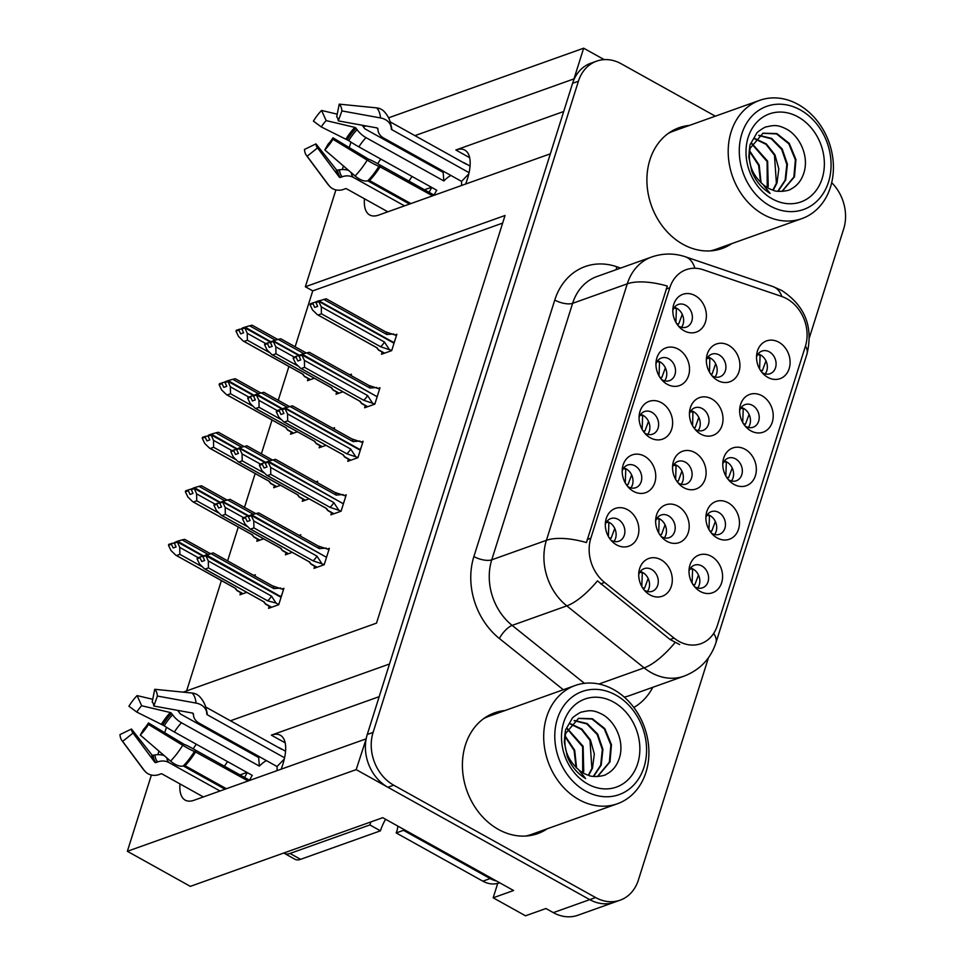 <?xml version="1.0" encoding="UTF-8"?>
<svg xmlns="http://www.w3.org/2000/svg" width="964" height="964" viewBox="0 0 964 964"><rect width="100%" height="100%" fill="white"/><g stroke="black" fill="none" stroke-linecap="round" stroke-linejoin="round"><path stroke-width="1.45" d="M379.189 696.659L271.354 735.146A42.741 18.135 119.1 0 1 280.331 735.255A42.741 18.135 119.1 0 1 282.862 764.283A42.741 18.135 119.1 0 1 281.151 769.188M465.636 184.04A42.741 18.135 -60.9 0 0 467.359 179.147A42.741 18.135 -60.9 0 0 464.829 150.119A42.741 18.135 -60.9 0 0 455.852 149.998L469.649 157.686M610.827 540.033A12.026 9.797 70.4 0 0 611.489 540.442A12.026 9.797 70.4 0 0 618.852 541.226A12.026 9.797 70.4 0 0 624.877 530.971A12.026 9.797 70.4 0 0 618.129 519.367A12.026 9.797 70.4 0 0 610.766 518.584A12.026 9.797 70.4 0 0 605.308 524.585M606.874 521.488A12.026 9.797 -109.6 0 1 609.381 522.488A12.026 9.797 -109.6 0 1 613.996 541.431M627.636 509.739A20.039 16.328 70.4 0 0 605.5 521.825A20.039 16.328 70.4 0 0 612.718 542.045A20.039 16.328 70.4 0 0 616.562 544.865A20.039 16.328 70.4 0 0 637.951 536.129A20.039 16.328 70.4 0 0 627.636 509.739M678.054 482.856A12.026 9.797 70.4 0 0 678.716 483.253A12.026 9.797 70.4 0 0 686.079 484.048A12.026 9.797 70.4 0 0 692.104 473.794A12.026 9.797 70.4 0 0 685.356 462.178A12.026 9.797 70.4 0 0 677.993 461.394A12.026 9.797 70.4 0 0 672.535 467.395M674.101 464.311A12.026 9.797 -109.6 0 1 676.608 465.299A12.026 9.797 -109.6 0 1 681.223 484.253M694.863 452.562A20.039 16.328 70.4 0 0 672.727 464.636A20.039 16.328 70.4 0 0 679.945 484.868A20.039 16.328 70.4 0 0 683.789 487.676A20.039 16.328 70.4 0 0 705.178 478.939A20.039 16.328 70.4 0 0 694.863 452.562M711.408 533.104A12.026 9.797 70.4 0 0 712.071 533.502A12.026 9.797 70.4 0 0 719.433 534.285A12.026 9.797 70.4 0 0 725.458 524.042A12.026 9.797 70.4 0 0 718.71 512.426A12.026 9.797 70.4 0 0 711.348 511.643A12.026 9.797 70.4 0 0 705.889 517.644M707.456 514.559A12.026 9.797 -109.6 0 1 709.974 515.547A12.026 9.797 -109.6 0 1 714.577 534.502M728.218 502.798A20.039 16.328 70.4 0 0 706.082 514.884A20.039 16.328 70.4 0 0 713.3 535.116A20.039 16.328 70.4 0 0 717.144 537.924A20.039 16.328 70.4 0 0 738.532 529.188A20.039 16.328 70.4 0 0 728.218 502.798M694.96 429.233A12.026 9.797 70.4 0 0 695.622 429.631A12.026 9.797 70.4 0 0 702.985 430.426A12.026 9.797 70.4 0 0 709.01 420.171A12.026 9.797 70.4 0 0 702.262 408.567A12.026 9.797 70.4 0 0 694.899 407.772A12.026 9.797 70.4 0 0 689.441 413.785M691.007 410.688A12.026 9.797 -109.6 0 1 693.514 411.688A12.026 9.797 -109.6 0 1 698.129 430.631M711.769 398.939A20.039 16.328 70.4 0 0 689.634 411.026A20.039 16.328 70.4 0 0 696.851 431.245A20.039 16.328 70.4 0 0 700.695 434.065A20.039 16.328 70.4 0 0 722.084 425.317A20.039 16.328 70.4 0 0 711.769 398.939M644.579 432.981A12.026 9.797 70.4 0 0 645.241 433.39A12.026 9.797 70.4 0 0 652.604 434.174A12.026 9.797 70.4 0 0 658.629 423.919A12.026 9.797 70.4 0 0 651.881 412.315A12.026 9.797 70.4 0 0 644.518 411.52A12.026 9.797 70.4 0 0 639.06 417.533M640.626 414.436A12.026 9.797 -109.6 0 1 643.145 415.436A12.026 9.797 -109.6 0 1 647.748 434.378M661.388 402.687A20.039 16.328 70.4 0 0 639.253 414.773A20.039 16.328 70.4 0 0 646.47 434.993A20.039 16.328 70.4 0 0 650.314 437.813A20.039 16.328 70.4 0 0 671.703 429.076A20.039 16.328 70.4 0 0 661.388 402.687M694.526 586.63A12.026 9.797 70.4 0 0 695.189 587.028A12.026 9.797 70.4 0 0 702.551 587.811A12.026 9.797 70.4 0 0 708.588 577.569A12.026 9.797 70.4 0 0 701.84 565.952A12.026 9.797 70.4 0 0 694.478 565.169A12.026 9.797 70.4 0 0 689.007 571.17M690.586 568.085A12.026 9.797 -109.6 0 1 693.092 569.073A12.026 9.797 -109.6 0 1 697.695 588.028M711.336 556.336A20.039 16.328 70.4 0 0 689.2 568.411A20.039 16.328 70.4 0 0 696.43 588.643A20.039 16.328 70.4 0 0 700.262 591.45A20.039 16.328 70.4 0 0 721.65 582.714A20.039 16.328 70.4 0 0 711.336 556.336M678.331 325.928A12.026 9.797 70.4 0 0 678.993 326.326A12.026 9.797 70.4 0 0 686.356 327.121A12.026 9.797 70.4 0 0 692.381 316.867A12.026 9.797 70.4 0 0 685.645 305.263A12.026 9.797 70.4 0 0 678.27 304.467A12.026 9.797 70.4 0 0 672.812 310.48M674.39 307.383A12.026 9.797 -109.6 0 1 676.897 308.384A12.026 9.797 -109.6 0 1 681.5 327.326M695.14 295.635A20.039 16.328 70.4 0 0 673.005 307.721A20.039 16.328 70.4 0 0 680.223 327.941A20.039 16.328 70.4 0 0 684.066 330.76A20.039 16.328 70.4 0 0 705.455 322.012A20.039 16.328 70.4 0 0 695.14 295.635M745.16 426.052A12.026 9.797 70.4 0 0 745.823 426.45A12.026 9.797 70.4 0 0 753.185 427.233A12.026 9.797 70.4 0 0 759.21 416.99A12.026 9.797 70.4 0 0 752.462 405.374A12.026 9.797 70.4 0 0 745.1 404.591A12.026 9.797 70.4 0 0 739.641 410.592M741.22 407.507A12.026 9.797 -109.6 0 1 743.726 408.495A12.026 9.797 -109.6 0 1 748.329 427.45M761.97 395.746A20.039 16.328 70.4 0 0 739.834 407.832A20.039 16.328 70.4 0 0 747.052 428.064A20.039 16.328 70.4 0 0 750.896 430.872A20.039 16.328 70.4 0 0 772.284 422.136A20.039 16.328 70.4 0 0 761.97 395.746M661.147 536.478A12.026 9.797 70.4 0 0 661.81 536.876A12.026 9.797 70.4 0 0 669.173 537.659A12.026 9.797 70.4 0 0 675.198 527.416A12.026 9.797 70.4 0 0 668.45 515.8A12.026 9.797 70.4 0 0 661.087 515.017A12.026 9.797 70.4 0 0 655.628 521.018M657.195 517.933A12.026 9.797 -109.6 0 1 659.701 518.921A12.026 9.797 -109.6 0 1 664.317 537.876M677.957 506.172A20.039 16.328 70.4 0 0 655.821 518.258A20.039 16.328 70.4 0 0 663.039 538.49A20.039 16.328 70.4 0 0 666.883 541.298A20.039 16.328 70.4 0 0 688.272 532.562A20.039 16.328 70.4 0 0 677.957 506.172M661.449 379.454A12.026 9.797 70.4 0 0 662.123 379.852A12.026 9.797 70.4 0 0 669.486 380.647A12.026 9.797 70.4 0 0 675.511 370.393A12.026 9.797 70.4 0 0 668.763 358.789A12.026 9.797 70.4 0 0 661.4 357.993A12.026 9.797 70.4 0 0 655.942 364.006M657.508 360.91A12.026 9.797 -109.6 0 1 660.015 361.91A12.026 9.797 -109.6 0 1 664.63 380.852M678.27 349.161A20.039 16.328 70.4 0 0 656.135 361.247A20.039 16.328 70.4 0 0 663.353 381.467A20.039 16.328 70.4 0 0 667.196 384.287A20.039 16.328 70.4 0 0 688.585 375.538A20.039 16.328 70.4 0 0 678.27 349.161M627.697 486.507A12.026 9.797 70.4 0 0 628.359 486.916A12.026 9.797 70.4 0 0 635.722 487.7A12.026 9.797 70.4 0 0 641.759 477.445A12.026 9.797 70.4 0 0 635.011 465.841A12.026 9.797 70.4 0 0 627.648 465.058A12.026 9.797 70.4 0 0 622.178 471.059M623.756 467.962A12.026 9.797 -109.6 0 1 626.263 468.962A12.026 9.797 -109.6 0 1 630.878 487.904M644.506 456.213A20.039 16.328 70.4 0 0 622.383 468.299A20.039 16.328 70.4 0 0 629.6 488.519A20.039 16.328 70.4 0 0 633.432 491.339A20.039 16.328 70.4 0 0 654.821 482.603A20.039 16.328 70.4 0 0 644.506 456.213M711.866 375.611A12.026 9.797 70.4 0 0 712.529 376.02A12.026 9.797 70.4 0 0 719.891 376.803A12.026 9.797 70.4 0 0 725.916 366.549A12.026 9.797 70.4 0 0 719.168 354.945A12.026 9.797 70.4 0 0 711.806 354.162A12.026 9.797 70.4 0 0 706.347 360.162M707.913 357.066A12.026 9.797 -109.6 0 1 710.432 358.066A12.026 9.797 -109.6 0 1 715.035 377.008M728.676 345.317A20.039 16.328 70.4 0 0 706.54 357.403A20.039 16.328 70.4 0 0 713.758 377.623A20.039 16.328 70.4 0 0 717.602 380.443A20.039 16.328 70.4 0 0 738.99 371.706A20.039 16.328 70.4 0 0 728.676 345.317M644.241 590.101A12.026 9.797 70.4 0 0 644.904 590.498A12.026 9.797 70.4 0 0 652.266 591.281A12.026 9.797 70.4 0 0 658.291 581.039A12.026 9.797 70.4 0 0 651.544 569.423A12.026 9.797 70.4 0 0 644.181 568.639A12.026 9.797 70.4 0 0 638.722 574.64M640.289 571.556A12.026 9.797 -109.6 0 1 642.795 572.544A12.026 9.797 -109.6 0 1 647.41 591.498M661.051 559.795A20.039 16.328 70.4 0 0 638.915 571.881A20.039 16.328 70.4 0 0 646.133 592.113A20.039 16.328 70.4 0 0 649.977 594.921A20.039 16.328 70.4 0 0 671.366 586.184A20.039 16.328 70.4 0 0 661.051 559.795M728.278 479.578A12.026 9.797 70.4 0 0 728.941 479.976A12.026 9.797 70.4 0 0 736.315 480.759A12.026 9.797 70.4 0 0 742.34 470.516A12.026 9.797 70.4 0 0 735.592 458.9A12.026 9.797 70.4 0 0 728.23 458.117A12.026 9.797 70.4 0 0 722.759 464.118M724.338 461.033A12.026 9.797 -109.6 0 1 726.844 462.021A12.026 9.797 -109.6 0 1 731.459 480.976M745.088 449.272A20.039 16.328 70.4 0 0 722.964 461.358A20.039 16.328 70.4 0 0 730.182 481.59A20.039 16.328 70.4 0 0 734.014 484.398A20.039 16.328 70.4 0 0 755.414 475.662A20.039 16.328 70.4 0 0 745.088 449.272M762.03 372.526A12.026 9.797 70.4 0 0 762.705 372.923A12.026 9.797 70.4 0 0 770.067 373.707A12.026 9.797 70.4 0 0 776.092 363.464A12.026 9.797 70.4 0 0 769.344 351.848A12.026 9.797 70.4 0 0 761.982 351.065A12.026 9.797 70.4 0 0 756.523 357.066M758.09 353.981A12.026 9.797 -109.6 0 1 760.596 354.969A12.026 9.797 -109.6 0 1 765.211 373.924M778.852 342.22A20.039 16.328 70.4 0 0 756.716 354.306A20.039 16.328 70.4 0 0 763.934 374.538A20.039 16.328 70.4 0 0 767.778 377.346A20.039 16.328 70.4 0 0 789.167 368.609A20.039 16.328 70.4 0 0 778.852 342.22M786.841 298.756A36.066 29.402 70.4 0 0 781.732 296.478L703.19 269.739A36.066 29.402 70.4 0 0 686.211 269.667A36.066 29.402 70.4 0 0 669.799 287.754L590.836 538.189A36.066 29.402 70.4 0 0 604.597 582.449L674.029 638.072A36.066 29.402 70.4 0 0 700.924 643.675A36.066 29.402 70.4 0 0 717.337 625.588L805.41 346.245A36.066 29.402 70.4 0 0 786.841 298.756M394.879 144.275A42.741 18.135 -60.9 0 0 393.939 144.998M380.792 159.072A42.741 18.135 -60.9 0 0 377.659 163.687M369.116 180.388A42.741 18.135 -60.9 0 0 368.742 181.365M364.464 198.777A42.741 18.135 -60.9 0 0 369.682 214.972A42.741 18.135 -60.9 0 0 378.659 215.08L550.36 153.806L389.48 664.015L230.444 720.783M426.16 161.687A42.741 18.135 -60.9 0 0 425.22 162.41M412.086 176.484A42.741 18.135 -60.9 0 0 408.941 181.099M400.422 197.753A42.741 18.135 -60.9 0 0 400.024 198.777M366.115 739.087L356.186 769.621L589.763 899.629A40.078 32.668 70.4 0 0 614.309 902.244A40.078 32.668 70.4 0 1 589.763 899.629L387.889 787.263A40.078 32.668 70.4 0 1 367.26 734.496L572.58 83.326A40.078 32.668 70.4 0 1 590.812 63.226L596.644 61.142A40.078 32.668 70.4 0 0 578.412 81.241L373.092 732.411A40.078 32.668 70.4 0 0 393.722 785.19L595.595 897.544A40.078 32.668 70.4 0 0 620.141 900.171A40.078 32.668 70.4 0 0 638.373 880.072L708.48 657.701M604.187 59.623L583.654 48.2L573.978 78.879L414.93 135.635M356.186 769.621L127.356 851.296L190.342 886.362L382.744 817.689L513.583 890.519L493.17 897.797L497.725 883.373M620.141 900.171L577.87 915.258A40.078 32.668 70.4 0 1 553.324 912.631L545.925 908.522L525.513 915.8L493.17 897.797M363.38 126.814L365.922 125.91M388.649 117.801L583.654 48.2M179.967 783.925A42.741 18.135 -60.9 0 0 185.184 800.12A42.741 18.135 -60.9 0 0 194.162 800.228L365.862 738.942M210.381 729.423A42.741 18.135 -60.9 0 0 209.441 730.134M196.307 744.22A42.741 18.135 -60.9 0 0 193.174 748.835M184.63 765.537A42.741 18.135 -60.9 0 0 184.245 766.501M183.208 692.128L376.502 623.142L505.04 215.49L305.347 286.754L335.894 189.896M342.316 169.519L343.437 165.953M349.197 147.697L350.956 142.106M127.356 851.296L151.396 775.044M157.819 754.667L158.94 751.101M164.699 732.833L166.459 727.254M240.012 774.911L246.977 772.429M424.509 189.763L431.474 187.281M502.63 223.106L312.746 290.875L295.129 346.775M288.911 366.465L278.247 400.301M272.041 419.991L261.365 453.827M255.159 473.517L244.495 507.353M238.277 527.043L227.612 560.879M221.407 580.569L186.618 690.923M312.746 290.875L305.347 286.754M257.496 539.129L256.822 541.262L263.678 538.816M274.378 485.603L273.704 487.736L280.548 485.29M291.248 432.065L290.574 434.21L297.43 431.764M308.131 378.539L307.456 380.684L314.312 378.237M240.626 592.655L239.952 594.788L246.796 592.354M252.086 574.496L254.918 576.026L255.315 574.761L253.689 575.339M286.079 552.673L285.404 554.818L292.261 552.372M300.37 536.092L300.78 534.779L299.141 535.369M302.961 499.147L302.286 501.292L309.131 498.846M317.24 482.566L317.65 481.253L316.023 481.843M319.843 445.621L319.156 447.766L326.013 445.32M334.122 429.04L334.532 427.727L332.905 428.317M336.713 392.095L336.038 394.24L342.895 391.794M350.992 375.514L351.414 374.201L349.775 374.791M269.209 606.199L268.534 608.344L278.729 604.705L283.898 588.305L282.271 588.896M331.544 512.691L330.869 514.836L341.075 511.197L346.245 494.809L344.606 495.388M348.426 459.165L347.751 461.31L357.945 457.671L363.115 441.283L361.488 441.861M365.296 405.639L364.621 407.784L374.827 404.145L379.997 387.757L378.358 388.335M382.178 352.113L381.503 354.258L391.697 350.619L396.867 334.231L395.24 334.809M314.662 566.23L313.987 568.362L324.193 564.723L329.363 548.335L327.724 548.914M563.687 111.511L455.852 149.998M215.526 783.913A42.741 18.135 119.1 0 1 215.924 782.901M224.455 766.247A42.741 18.135 119.1 0 1 227.588 761.632M240.723 747.546A42.741 18.135 119.1 0 1 241.675 746.835M689.525 125.392A64.118 52.261 70.4 0 0 679.078 127.694A64.118 52.261 70.4 0 0 646.94 182.353A64.118 52.261 70.4 0 0 682.922 244.278A64.118 52.261 70.4 0 0 722.193 248.471A64.118 52.261 70.4 0 0 731.736 243.651M683.693 127.465A64.118 52.261 70.4 0 0 676.21 128.839M505.028 710.528A64.118 52.261 70.4 0 0 494.592 712.842A64.118 52.261 70.4 0 0 462.443 767.501A64.118 52.261 70.4 0 0 498.424 829.426A64.118 52.261 70.4 0 0 537.695 833.619A64.118 52.261 70.4 0 0 547.239 828.787M499.207 712.613A64.118 52.261 70.4 0 0 491.712 713.987M679.668 644.567L670.052 639.494L597.451 580.858A46.754 16.34 128.7 0 1 566.796 605.886A53.43 43.549 -109.6 0 1 546.407 540.322A46.754 18.437 -162.5 0 1 586.437 542.575L667.305 286.067A46.754 18.437 17.5 0 0 627.275 283.826A53.43 43.549 -109.6 0 1 651.592 257.027L596.933 276.535A53.43 43.549 70.4 0 0 572.616 303.335L491.748 559.831A53.43 43.549 70.4 0 0 512.137 625.395L584.437 683.331M809.423 337.581L843.681 228.902A40.078 32.668 70.4 0 0 831.691 182.678M715.336 116.174L621.19 63.769A40.078 32.668 70.4 0 0 596.644 61.142M534.743 834.547A64.118 52.261 70.4 0 0 541.407 830.872M719.24 249.411A64.118 52.261 70.4 0 0 725.904 245.724M614.755 528.429L611.176 538.069L609.923 538.888M325.712 559.903L326.507 557.312L251.363 515.487L248.363 516.776L250.134 520.5L247.23 521.548L245.446 517.813L245.76 516.861L251.58 514.776L326.049 557.059M327.483 554.288L326.651 556.855M328.965 549.601L317.783 545.841M324.241 564.591L313.059 560.831L253.918 527.911L250.568 529.103L309.709 562.024L311.059 564.205L316.746 567.386M251.508 515.017L249.049 516.318M248.363 516.776L251.279 515.74L253.773 520.958L253.918 527.911M326.218 548.07L319.301 548.624A9.086 3.856 -60.9 0 0 318.168 545.998L258.677 512.884L251.58 514.776M319.301 548.624L256.135 513.463M245.446 517.813L242.542 518.861L242.844 517.897L245.76 516.861M313.059 560.831A9.086 3.856 -60.9 0 0 316.939 556.12L253.773 520.958M321.494 563.06L316.939 556.12M309.709 562.024A9.086 3.856 119.1 0 1 309.336 561.879L249.845 528.766L245.025 524.079L242.542 518.861M608.392 536.49L608.887 522.753L606.477 522.066M643.337 588.944L644.591 588.124L648.169 578.496M641.807 586.546L642.301 572.809L639.879 572.158M203.139 556.011L197.379 557.879L197.078 558.831L199.994 557.794L201.765 561.518L204.681 560.482L202.91 556.758L205.826 555.71L208.308 560.94L271.487 596.101L276.029 603.03L267.606 600.813L208.453 567.892L205.115 569.085L264.257 602.006L265.594 604.175L271.282 607.356M276.029 603.03L278.777 604.561M197.078 558.831L199.56 564.061L204.38 568.736L263.871 601.849A9.086 3.856 119.1 0 0 264.257 602.006M283.5 589.582L272.33 585.823M282.03 594.258L280.584 597.041M280.259 599.885L281.042 597.294L205.826 555.71M208.308 560.94L208.453 567.892M271.487 596.101A9.086 3.856 119.1 0 1 267.606 600.813M200.295 556.831L199.994 557.794M280.753 588.052L273.848 588.606A9.086 3.856 -60.9 0 0 272.704 585.979L213.213 552.866L203.585 556.288M273.848 588.606L210.67 553.444M206.127 554.758L281.187 596.824M202.91 556.758L205.898 555.469M206.043 554.999L203.127 556.035M693.634 585.473L694.875 584.654L698.466 575.026M207.875 554.252L182.088 539.9L177.545 541.202L203.223 555.794M177.46 541.455L174.544 542.491L177.545 541.202M175.002 542.744L168.796 544.323L168.495 545.287L171.411 544.25L173.183 547.974L176.099 546.925L174.327 543.202L177.316 541.925L179.726 547.383L179.87 554.336L176.52 555.541L235.674 588.462A9.086 3.856 119.1 0 1 235.288 588.305L175.797 555.192L170.977 550.504L168.495 545.287M174.327 543.202L177.243 542.166M202.814 556.108L177.316 541.925M182.088 539.9L184.63 539.322L210.236 553.565M171.713 543.286L171.411 544.25M235.674 588.462L237.011 590.631L242.699 593.812M179.726 547.383L198.102 557.614M201.5 566.374L179.87 554.336M692.092 583.075L692.598 569.338L690.164 568.688M431.788 187.45A40.078 17.003 -60.9 0 0 429.088 192.306M443.946 171.592A40.078 17.003 -60.9 0 0 443.151 172.387L365.308 129.055A1.338 0.651 -135.8 0 1 364.5 128.333L363.464 126.935A14.689 7.134 44.2 0 0 362.09 125.212M390.155 121.85L466.19 164.169A40.078 17.003 -60.9 0 0 464.744 163.121A40.078 17.003 -60.9 0 0 463.094 162.446M469.07 172.664L391.83 129.67A1.338 1.024 -4.7 0 1 391.312 128.947L391.179 127.573A14.689 11.231 175.3 0 0 380.515 117.945L341.907 110.92L338.292 120.886L376.9 127.911A1.338 1.024 -4.7 0 1 377.876 128.778L378.009 130.164A14.689 11.231 175.3 0 0 383.684 138.045L461.539 181.377A26.715 11.339 119.1 0 1 461.455 185.534M434.306 195.222L375.912 162.711A14.689 1.386 31.6 0 0 368.814 159.337L332.954 137.804L332.966 139.286L367.212 160.132A14.689 1.386 31.6 0 0 378.985 166.23L432.571 195.837M410.893 203.585L369.513 180.545A1.338 0.651 44.2 0 0 368.754 180.388L367.862 180.726A14.689 7.134 -135.8 0 1 355.077 175.954L324.796 149.926L328.085 144.154A18.328 7.772 119.1 0 0 332.954 137.804M404.506 205.862L353.451 177.448A14.689 13.231 132.9 0 0 342.256 176.761L340.581 177.376A1.338 1.205 -47.1 0 1 339.22 177.015L317.554 147.914L307.142 156.228L328.808 185.329A14.689 13.231 132.9 0 0 330.254 186.944A14.689 13.231 132.9 0 0 343.799 189.318L345.461 188.703A1.338 1.205 -47.1 0 1 346.474 188.763L387.865 211.803M434.053 195.077A26.715 11.339 119.1 0 1 436.752 190.221L358.909 146.89A14.689 1.386 -148.4 0 1 348.703 140.624L321.301 126.947A18.328 7.772 119.1 0 1 326.169 120.608L354.873 127.405A1.338 0.651 -135.8 0 1 356.065 128.284L357.09 129.682A14.689 7.134 44.2 0 0 366.007 137.635L443.862 180.967A26.715 11.339 119.1 0 1 450.923 175.472M367.706 180.786L409.531 204.067M317.554 147.914A18.328 7.772 119.1 0 1 317.096 147.396A18.328 7.772 119.1 0 1 315.963 143.877L336.328 169.676A1.338 1.024 175.3 0 0 337.713 170.122L339.497 169.809A14.689 11.231 -4.7 0 1 348.703 170.471M377.9 129.26A14.689 13.231 -47.1 0 1 376.96 127.923M341.907 110.92A30.728 13.038 119.1 0 0 339.232 104.148L336.701 116.849A18.328 7.772 119.1 0 1 338.292 120.886M307.142 156.228A30.728 13.038 119.1 0 1 306.371 155.361A30.728 13.038 119.1 0 1 304.467 149.456L315.963 143.877M321.301 126.947L313.408 121.09A30.728 13.038 119.1 0 1 321.578 110.45L326.169 120.608M332.966 139.286A30.728 13.038 119.1 0 1 324.796 149.926M337.231 114.162L321.578 110.45M339.232 104.148L376.538 107.872A14.689 13.231 -47.1 0 1 383.768 111.089C390.649 118.283 390.974 125.428 391.143 127.152A41.874 17.762 119.1 0 1 391.179 127.573M468.805 173.906L461.539 181.377M443.151 172.387L443.862 180.967M631.637 474.903L628.058 484.543L626.805 485.362M342.594 506.377L343.377 503.786L268.233 461.961L265.245 463.25L267.016 466.974L264.1 468.01L262.329 464.287L262.63 463.335L268.462 461.25L342.931 503.533M344.365 500.762L343.533 503.316M345.835 496.074L334.665 492.315M341.111 511.065L329.941 507.305L270.8 474.384L267.45 475.577L326.591 508.498L327.929 510.679L333.628 513.86M268.39 461.491L265.919 462.792M265.245 463.25L268.161 462.214L270.643 467.432L270.8 474.384M273.005 459.936L275.559 459.358L335.05 492.471A9.086 3.856 -60.9 0 1 336.183 495.098L273.005 459.936L268.462 461.25M343.088 494.544L336.183 495.098M262.329 464.287L259.412 465.335L259.714 464.371L262.63 463.335M329.941 507.305A9.086 3.856 -60.9 0 0 333.821 502.593L270.643 467.432M338.364 509.534L333.821 502.593M326.591 508.498A9.086 3.856 119.1 0 1 326.206 508.341L266.715 475.24L261.895 470.553L259.412 465.335M625.262 482.964L625.769 469.227L623.359 468.54M648.519 421.376L644.928 431.016L643.675 431.836M359.464 452.851L360.259 450.26L285.115 408.435L282.127 409.724L283.898 413.448L280.982 414.484L279.211 410.76L279.512 409.808L282.356 408.989M361.235 447.236L359.801 450.007M362.717 442.548L351.547 438.789M357.993 457.538L346.811 453.779L287.67 420.858L284.32 422.051L343.473 454.972L344.811 457.153L350.498 460.322M359.97 441.018L353.053 441.572A9.086 3.856 -60.9 0 0 351.92 438.945L292.429 405.832L285.26 407.965L360.403 449.79M285.26 407.965L282.428 408.76L285.344 407.724M282.127 409.724L285.031 408.688L287.525 413.905L287.67 420.858M353.053 441.572L289.887 406.41M279.211 410.76L276.294 411.809L276.596 410.845L279.512 409.808M346.811 453.779A9.086 3.856 -60.9 0 0 350.691 449.067L287.525 413.905M355.246 456.008L350.691 449.067M343.473 454.972A9.086 3.856 119.1 0 1 343.088 454.815L283.597 421.714L278.777 417.026L276.294 411.809M642.144 429.438L642.639 415.701L640.229 415.014M665.389 367.85L661.81 377.49L660.557 378.31M376.346 399.325L377.141 396.734L301.985 354.909L298.997 356.198L300.768 359.921L297.852 360.958L296.081 357.234L296.382 356.282L302.214 354.198L376.683 396.481M378.117 393.71L377.286 396.264M379.599 389.022L368.417 385.263M374.863 404.012L363.693 400.253L304.552 367.332L301.202 368.525L360.343 401.446L361.681 403.615L367.38 406.796M302.142 354.439L299.683 355.74M298.997 356.198L301.913 355.15L304.395 360.379L304.552 367.332M306.757 352.884L309.311 352.306L368.802 385.419A9.086 3.856 -60.9 0 1 369.935 388.046L306.757 352.884L302.214 354.198M376.84 387.492L369.935 388.046M296.081 357.234L293.164 358.283L293.466 357.319L296.382 356.282M363.693 400.253A9.086 3.856 -60.9 0 0 367.573 395.541L304.395 360.379M372.116 402.482L367.573 395.541M360.343 401.446A9.086 3.856 119.1 0 1 359.958 401.289L300.479 368.176L295.647 363.5L293.164 358.283M659.027 375.912L659.521 362.175L657.111 361.488M682.271 314.324L678.692 323.952L677.439 324.784M393.228 345.799L394.011 343.208L318.867 301.383L315.951 302.419L317.65 306.395L314.734 307.432L312.963 303.708L313.264 302.744L316.108 301.925M394.999 340.172L393.553 342.955M396.469 335.496L385.299 331.737M391.746 350.474L380.575 346.727L321.422 313.806L318.072 314.999L377.225 347.92L378.563 350.089L384.25 353.27M393.722 333.966L386.817 334.52A9.086 3.856 -60.9 0 0 385.672 331.893L326.181 298.78L319.012 300.913L394.156 342.738M319.012 300.913L316.18 301.708L319.096 300.672M315.879 302.672L318.795 301.624L321.277 306.853L321.422 313.806M386.817 334.52L323.639 299.358M312.963 303.708L310.047 304.745L310.348 303.793L313.264 302.744M380.575 346.727A9.086 3.856 -60.9 0 0 384.455 342.015L321.277 306.853M388.998 348.956L384.455 342.015M377.225 347.92A9.086 3.856 119.1 0 1 376.84 347.763L317.349 314.65L312.529 309.974L310.047 304.745M675.897 322.386L676.403 308.637L673.981 307.962M660.28 535.369L661.473 534.598L665.052 524.802M658.725 532.959L659.183 519.283L656.725 518.62M246.953 526.392L225.335 514.366L221.985 515.559L281.127 548.48L282.464 550.649M220.467 502.762L214.261 504.353L213.948 505.305L216.442 510.534L221.262 515.21L280.753 548.323A9.086 3.856 119.1 0 0 281.127 548.48M300.382 536.056L297.442 534.466M248.266 516.138L222.78 501.943L219.78 503.232L221.551 506.956L218.635 507.992L216.864 504.268L213.948 505.305M222.696 502.184L225.178 507.413L243.567 517.644M225.178 507.413L225.335 514.366M217.165 503.304L216.864 504.268M255.701 513.595L230.095 499.34L222.997 501.232L220.009 502.509L222.925 501.473L248.688 515.812M253.339 514.27L227.54 499.918M219.78 503.232L222.78 501.943M677.222 481.807L678.343 481.072L681.922 471.119M675.656 479.373L676.053 465.757L673.571 465.094M263.835 472.866L242.217 460.84L238.867 462.033L298.009 494.954L299.346 497.123L305.046 500.304M237.337 449.236L231.131 450.827L230.83 451.779L233.312 457.008L238.132 461.684L297.623 494.797A9.086 3.856 119.1 0 0 298.009 494.954M317.252 482.53L314.324 480.94M265.148 462.599L239.65 448.417L236.662 449.706L238.433 453.429L235.517 454.466L233.746 450.742L230.83 451.779M239.578 448.658L242.06 453.887L260.437 464.118M242.06 453.887L242.217 460.84M234.047 449.778L233.746 450.742M272.571 460.069L246.977 445.814L239.879 447.706L236.891 448.983L239.795 447.947L265.558 462.286M270.209 460.744L244.422 446.392M236.662 449.706L239.65 448.417M694.164 428.233L695.225 427.546L698.792 417.424M692.586 425.787L692.935 412.231L690.429 411.568M280.717 419.34L259.087 407.314L255.737 408.507L314.879 441.428L316.228 443.597M253.773 395.433L248.013 397.288L247.712 398.252L250.194 403.482L255.014 408.158L314.505 441.271A9.086 3.856 119.1 0 0 314.879 441.428M334.134 429.004L331.194 427.413M282.03 409.073L256.532 394.891L253.532 396.168L255.315 399.903L252.399 400.94L250.628 397.216L247.712 398.252M256.448 395.132L258.942 400.361L277.319 410.592M258.942 400.361L259.087 407.314M250.929 396.252L250.628 397.216M289.453 406.531L263.847 392.288L256.749 394.168L253.845 395.216L254.219 395.71M287.091 407.218L261.304 392.866M256.749 394.168L282.44 408.76M253.532 396.168L256.532 394.891M256.677 394.421L253.761 395.457M711.107 374.659L712.095 374.02L715.662 363.729M709.504 372.2L709.817 358.704L707.275 358.042M297.587 365.814L275.969 353.788L272.619 354.981L331.761 387.902L333.098 390.071L338.798 393.252M271.089 342.184L264.883 343.762L264.582 344.726L267.064 349.956L271.896 354.632L331.375 387.745A9.086 3.856 119.1 0 0 331.761 387.902M351.004 375.466L348.076 373.887M298.9 355.547L273.402 341.364L270.414 342.642L272.185 346.377L269.269 347.414L267.498 343.69L264.582 344.726M273.33 341.605L275.812 346.823L294.189 357.054M275.812 346.823L275.969 353.788M267.799 342.726L267.498 343.69M306.335 353.005L280.729 338.762L273.631 340.641L270.643 341.931L273.559 340.894L299.31 355.234M303.961 353.692L278.174 339.34M270.414 342.642L273.402 341.364M710.504 531.947L711.757 531.128L715.336 521.5M224.757 500.726L198.958 486.362L194.415 487.676L220.105 502.268M194.342 487.929L191.426 488.965L194.415 487.676M191.282 489.435L194.198 488.387L196.596 493.857L196.752 500.81L193.403 502.015L252.544 534.924A9.086 3.856 119.1 0 1 252.17 534.779L192.68 501.666L187.86 496.978L185.365 491.761L188.281 490.724L190.053 494.448L192.969 493.399L191.282 489.435M191.197 489.676L194.113 488.64M219.684 502.581L194.198 488.387M198.958 486.362L201.512 485.784L227.118 500.039M191.438 488.941L185.666 490.797L185.365 491.761M188.583 489.76L188.281 490.724M252.544 534.924L253.881 537.105L259.581 540.286M196.596 493.857L214.984 504.088M218.37 512.848L196.752 500.81M708.974 529.549L709.468 515.812L707.046 515.162M727.386 478.421L728.639 477.602L732.218 467.974M241.627 447.2L215.84 432.836L211.297 434.149L236.975 448.73M211.212 434.39L208.381 435.186L211.297 434.149M208.754 435.692L202.548 437.27L202.247 438.234L205.163 437.186L206.935 440.922L209.851 439.873L208.079 436.15L211.068 434.86L213.478 440.331L213.634 447.284L210.285 448.477L269.426 481.398A9.086 3.856 119.1 0 1 269.04 481.253L209.55 448.139L204.73 443.452L202.247 438.234M208.079 436.15L210.995 435.113M236.566 449.055L211.068 434.86M215.84 432.836L218.394 432.258L243.988 446.513M205.465 436.234L205.163 437.186M269.426 481.398L270.764 483.579L276.463 486.76M213.478 440.331L231.854 450.562M235.252 459.322L213.634 447.284M725.844 476.023L726.35 462.286L723.916 461.636M744.256 424.895L745.509 424.076L749.1 414.448M258.509 393.673L232.722 379.31L228.167 380.623L253.857 395.204M228.094 380.864L225.251 381.66L228.167 380.623M225.034 382.383L227.95 381.334L230.348 386.805L230.504 393.758L227.155 394.951L286.296 427.871A9.086 3.856 119.1 0 1 285.922 427.727L226.432 394.613L221.612 389.926L219.129 384.708L222.033 383.66L223.817 387.395L226.721 386.347L225.034 382.383M224.949 382.624L227.865 381.587M253.436 395.529L227.95 381.334M232.722 379.31L235.264 378.732L260.87 392.987M225.19 381.889L219.43 383.744L219.129 384.708M222.347 382.708L222.033 383.66M286.296 427.871L287.646 430.052L293.333 433.234M230.348 386.805L248.736 397.035M252.122 405.796L230.504 393.758M742.726 422.497L743.232 408.76L740.798 408.109M761.138 371.369L762.391 370.55L765.97 360.922M275.379 340.147L249.592 325.784L245.049 327.097L270.727 341.678M244.977 327.338L242.133 328.134L245.049 327.097M242.506 328.64L236.3 330.218L235.999 331.182L238.915 330.134L240.687 333.857L243.603 332.821L241.831 329.098L244.82 327.808L247.23 333.279L247.387 340.232L244.037 341.425L303.178 374.345A9.086 3.856 119.1 0 1 302.792 374.189L243.302 341.087L238.482 336.4L235.999 331.182M241.831 329.098L244.748 328.061M270.318 342.003L244.82 327.808M249.592 325.784L252.146 325.205L277.752 339.461M239.217 329.182L238.915 330.134M303.178 374.345L304.516 376.526L310.215 379.708M247.23 333.279L265.606 343.509M269.004 352.27L247.387 340.232M759.608 368.971L760.102 355.234L757.668 354.571M761.078 182.847L759.198 165.133L749.655 150.842M760.584 182.377L758.62 165.35L749.546 151.493M767.609 187.775L768.236 186.16L767.621 161.145L751.968 143.516M751.775 143.913L767.127 161.59L767.199 187.534M773.224 190.197L776.984 183.04L778.828 168.893L774.948 154.818L766.368 143.949L755.161 138.659M754.92 138.924L766.019 144.347L774.466 155.228L776.394 183.256L772.863 190.089M778.117 191.294L785.72 179.919L787.419 164.181L782.178 148.974L771.634 138.406L758.897 135.309M777.815 191.258L785.142 180.135L786.829 164.495L781.684 149.36L771.284 138.768L758.632 135.49M782.129 191.402L794.469 176.798L795.951 159.542L789.275 143.419L776.864 133.586L763.066 133.177L750.221 148.179C747.353 162.205 751.643 174.327 763.078 184.546L770.103 193.415C761.656 188.233 755.547 180.858 751.775 171.291L748.847 157.144C749.353 148.275 749.956 143.805 750.667 143.732L756.704 133.273C756.439 132.381 765.958 126.236 765.874 126.995C774.08 125.127 777.623 124.296 787.877 129.839C801.626 138.467 809.639 159.132 803.12 175.002C800.662 181.485 796.589 186.185 790.878 189.089C788.938 191.173 776.128 192.366 773.176 190.185A30.728 25.04 -109.6 0 1 763.114 184.594M762.765 133.297L776.514 133.888L788.805 143.781L795.384 159.855L793.878 177.002L781.924 191.414M770.043 205.91A54.767 44.645 -109.6 0 1 741.846 133.791A54.767 44.645 -109.6 0 1 800.313 109.908A54.767 44.645 -109.6 0 1 828.51 182.027A54.767 44.645 -109.6 0 1 770.043 205.91M731.134 131.827A62.781 51.176 -109.6 0 1 759.692 100.34A62.781 51.176 -109.6 0 1 798.156 104.449A62.781 51.176 -109.6 0 1 830.474 187.124A62.781 51.176 -109.6 0 1 801.903 218.599A62.781 51.176 -109.6 0 1 763.452 214.502A62.781 51.176 -109.6 0 1 731.134 131.827M801.903 218.599L715.915 249.29A62.781 51.176 -109.6 0 1 710.119 250.905M668.197 133.466A62.781 51.176 -109.6 0 1 673.703 131.032L759.692 100.34M748.185 137.322A46.754 38.114 -109.6 0 1 798.096 116.933A46.754 38.114 -109.6 0 1 822.172 178.497A46.754 38.114 -109.6 0 1 772.26 198.885A46.754 38.114 -109.6 0 1 748.185 137.322M576.58 767.995L574.713 750.281L565.157 735.99M576.086 767.525L574.122 750.498L565.049 736.629M583.112 772.911L583.738 771.308L583.124 746.281L567.471 728.664M567.278 729.049L582.63 746.726L582.702 772.682M578.617 769.742A30.728 25.04 -109.6 0 0 588.679 775.333L592.486 768.188L594.33 754.029L590.45 739.966L581.87 729.097L570.664 723.795M570.435 724.072L581.521 729.495L589.968 740.364L591.896 768.392L588.365 775.237M593.631 776.43L601.223 765.054L602.922 749.329L597.68 734.122L587.136 723.554L574.399 720.457M593.33 776.394L600.644 765.271L602.343 749.631L597.186 734.508L586.787 723.904L574.134 720.638M597.632 776.55L609.971 761.934L611.465 744.69L604.777 728.555L592.378 718.734L578.569 718.325L565.735 733.315C562.856 747.353 567.145 759.475 578.593 769.694L585.606 778.551C577.159 773.369 571.049 765.994 567.278 756.427L564.35 742.292C564.868 733.423 565.47 728.953 566.169 728.868L572.206 718.421C571.941 717.529 581.461 711.384 581.388 712.143C589.594 710.275 593.125 709.444 603.38 714.975C617.129 723.615 625.142 744.28 618.623 760.15C616.177 766.633 612.092 771.321 606.38 774.225C604.44 776.309 591.631 777.502 588.679 775.333M578.267 718.433L592.017 719.036L604.308 728.917L610.887 744.991L609.381 762.15L597.427 776.562M585.546 791.058A54.767 44.645 -109.6 0 1 557.349 718.939A54.767 44.645 -109.6 0 1 615.815 695.056A54.767 44.645 -109.6 0 1 644.012 767.175A54.767 44.645 -109.6 0 1 585.546 791.058M546.636 716.963A62.781 51.176 -109.6 0 1 575.207 685.488A62.781 51.176 -109.6 0 1 613.658 689.585A62.781 51.176 -109.6 0 1 645.976 772.26A62.781 51.176 -109.6 0 1 617.418 803.747A62.781 51.176 -109.6 0 1 578.954 799.638A62.781 51.176 -109.6 0 1 546.636 716.963M617.418 803.747L531.417 834.438A62.781 51.176 -109.6 0 1 525.621 836.053M483.699 718.602A62.781 51.176 -109.6 0 1 489.206 716.18L575.207 685.488M563.687 722.47A46.754 38.114 -109.6 0 1 613.598 702.081A46.754 38.114 -109.6 0 1 637.674 763.645A46.754 38.114 -109.6 0 1 587.763 784.033A46.754 38.114 -109.6 0 1 563.687 722.47M247.29 772.598A40.078 17.003 -60.9 0 0 244.591 777.454M259.449 756.728A40.078 17.003 -60.9 0 0 258.665 757.535L180.81 714.204A1.338 0.651 -135.8 0 1 180.003 713.481L178.967 712.083A14.689 7.134 44.2 0 0 177.605 710.36M205.657 706.986L281.693 749.317A40.078 17.003 -60.9 0 0 280.259 748.257A40.078 17.003 -60.9 0 0 278.608 747.594M284.585 757.812L207.332 714.806A1.338 1.024 -4.7 0 1 206.814 714.095L206.682 712.709A14.689 11.231 175.3 0 0 196.017 703.081L157.409 696.056L153.794 706.034L192.414 713.047A1.338 1.024 -4.7 0 1 193.378 713.926L193.511 715.312A14.689 11.231 175.3 0 0 199.199 723.193L277.042 766.525A26.715 11.339 119.1 0 1 276.957 770.682M249.821 780.37L191.414 747.859A14.689 1.386 31.6 0 0 184.317 744.485L148.468 722.952L148.468 724.434L182.714 745.28A14.689 1.386 31.6 0 0 194.487 751.378L248.073 780.985M226.395 788.721L185.016 765.693A1.338 0.651 44.2 0 0 184.257 765.537L183.365 765.874A14.689 7.134 -135.8 0 1 170.58 761.102L140.31 735.074L143.6 729.302A18.328 7.772 119.1 0 0 148.468 722.952M220.009 790.998L168.965 762.584A14.689 13.231 132.9 0 0 157.759 761.909L156.096 762.524A1.338 1.205 -47.1 0 1 154.722 762.163L133.056 733.062L122.645 741.376L144.311 770.477A14.689 13.231 132.9 0 0 145.757 772.08A14.689 13.231 132.9 0 0 159.301 774.466L160.964 773.851A1.338 1.205 -47.1 0 1 161.988 773.911L203.368 796.939M249.555 780.225A26.715 11.339 119.1 0 1 252.267 775.369L174.412 732.038A14.689 1.386 -148.4 0 1 164.205 725.771L136.804 712.095A18.328 7.772 119.1 0 1 141.672 705.744L170.375 712.541A1.338 0.651 -135.8 0 1 171.568 713.432L172.604 714.83A14.689 7.134 44.2 0 0 181.509 722.783L259.364 766.115A26.715 11.339 119.1 0 1 266.425 760.608M183.208 765.922L225.034 789.215M133.056 733.062A18.328 7.772 119.1 0 1 132.598 732.544A18.328 7.772 119.1 0 1 131.465 729.025L151.83 754.824A1.338 1.024 175.3 0 0 153.228 755.258L154.999 754.945A14.689 11.231 -4.7 0 1 164.205 755.619M193.403 714.408A14.689 13.231 -47.1 0 1 192.463 713.059M157.409 696.056A30.728 13.038 119.1 0 0 154.734 689.296L152.204 701.985A18.328 7.772 119.1 0 1 153.794 706.034M122.645 741.376A30.728 13.038 119.1 0 1 121.874 740.509A30.728 13.038 119.1 0 1 119.97 734.604L131.465 729.025M136.804 712.095L128.923 706.238A30.728 13.038 119.1 0 1 137.081 695.598L141.672 705.744M148.468 724.434A30.728 13.038 119.1 0 1 140.31 735.074M152.746 699.298L137.081 695.598M154.734 689.296L192.041 693.02A14.689 13.231 -47.1 0 1 199.271 696.225C206.151 703.431 206.477 710.564 206.645 712.3A41.874 17.762 119.1 0 1 206.682 712.709M283.802 852.995A26.715 11.339 -60.9 0 0 284.392 853.381A26.715 11.339 -60.9 0 0 289.995 853.453L369.875 824.943A26.715 11.339 119.1 0 1 370.947 821.894M385.588 819.267A26.715 11.339 -60.9 0 0 380.443 830.823L369.875 824.943M284.392 853.381L294.96 859.261A26.715 11.339 -60.9 0 0 300.575 859.334L380.443 830.823M496.352 880.927A26.715 21.774 -109.6 0 1 490.146 878.566L403.482 830.329A26.715 21.774 70.4 0 0 403.82 829.426M490.146 878.566L482.856 881.168A26.715 21.774 70.4 0 0 499.219 882.916L499.653 882.759M403.482 830.329L396.192 832.932A26.715 21.774 70.4 0 0 397.915 826.136M482.856 881.168L396.192 832.932M284.308 759.042L277.042 766.525M258.665 757.535L259.364 766.115M553.324 912.631L595.595 897.544M604.597 582.449L600.632 583.859M590.836 538.189L587.197 539.491M674.029 638.072L670.052 639.494M669.799 287.754L666.16 289.043M271.354 735.146L285.163 742.834M652.821 687.296A66.793 54.442 -109.6 0 1 633.83 707.492M624.226 697.08A53.43 43.549 70.4 0 0 629.347 695.671L684.006 676.162A53.43 43.549 -109.6 0 1 651.278 672.679A53.43 43.549 -109.6 0 1 644.157 667.871L566.796 605.886L512.137 625.395A13.363 4.663 -51.3 0 0 499.376 638.505A66.793 54.442 -109.6 0 1 473.89 556.553L554.77 300.045A66.793 54.442 -109.6 0 1 616.611 266.703L620.635 268.076M713.649 633.432A46.754 18.437 17.5 0 1 715.915 642.843L806.94 354.137C813.496 326.989 805.073 305.757 781.647 290.429L773.032 286.597A46.754 22.738 108.8 0 1 781.912 296.538M473.89 556.553A13.363 5.266 17.5 0 0 491.748 559.831L546.407 540.322L627.275 283.826L572.616 303.335A13.363 5.266 17.5 0 1 554.77 300.045M773.032 286.597L685.512 256.822A46.754 22.738 108.8 0 1 694.911 268.257M674.981 642.639A46.754 16.34 128.7 0 1 644.157 667.871L598.921 684.018M806.94 354.137A46.754 18.437 -162.5 0 0 805.482 346.004M563.313 689.73L499.376 638.505M578.412 81.241L572.58 83.326M373.092 732.411L367.26 734.496M393.722 785.19L387.889 787.263M616.611 266.703A13.363 6.495 -71.2 0 0 616.394 269.595M310.637 563.675L317.084 567.266M609.248 537.912L611.176 538.069M642.663 587.968L644.591 588.124M265.184 603.657L271.619 607.236M236.602 590.101L243.036 593.691M692.959 584.497L694.887 584.654M390.806 124.742A40.078 17.003 119.1 0 1 391.83 129.67M380.165 166.676A40.078 17.003 119.1 0 1 369.513 180.545M358.909 146.89A26.715 11.339 119.1 0 1 366.007 137.635M353.451 177.448A26.715 11.339 119.1 0 1 351.257 172.677M342.256 176.761A31.595 13.412 119.1 0 1 339.497 169.809M348.703 140.624A31.595 13.412 119.1 0 1 357.09 129.682M377.804 128.513A31.595 13.412 119.1 0 1 377.948 129.537M340.581 177.376A32.957 13.978 119.1 0 1 337.713 170.122M347.305 139.696A32.957 13.978 119.1 0 1 356.065 128.284M337.689 174.954A33.294 14.135 119.1 0 1 336.328 169.676M346.016 138.936A33.294 14.135 119.1 0 1 354.873 127.405M328.808 185.329A45.694 19.388 119.1 0 1 327.664 184.04L330.254 186.944M367.212 160.132A45.694 19.388 119.1 0 1 355.077 175.954M376.538 107.872A45.694 19.388 119.1 0 1 380.515 117.945M378.985 166.23A41.874 17.762 119.1 0 1 367.862 180.726M379.515 166.362A40.524 17.195 119.1 0 1 368.754 180.388M391.227 128.152A40.524 17.195 119.1 0 1 391.276 128.549A40.524 17.195 119.1 0 1 391.312 128.947M327.519 510.149L333.954 513.74M626.13 484.386L628.058 484.543M344.401 456.623L350.836 460.214M643 430.86L644.928 431.016M361.271 403.097L367.718 406.688M659.882 377.334L661.81 377.49M378.153 349.571L384.588 353.149M676.764 323.808L678.692 323.952M659.641 534.442L661.473 534.598M282.054 550.131L288.501 553.71M676.608 480.928L678.343 481.072M676.186 465.082L676.053 465.757M298.936 496.605L305.371 500.183M693.586 427.413L695.225 427.546M693.08 411.447L692.935 412.231M315.818 443.079L322.253 446.657M710.564 373.887L712.107 374.02M709.974 357.825L709.817 358.704M332.688 389.552L339.123 393.131M253.472 536.574L259.918 540.165M709.829 530.971L711.757 531.128M270.354 483.048L276.788 486.639M726.711 477.445L728.639 477.602M287.224 429.522L293.671 433.113M743.581 423.919L745.509 424.076M304.106 375.996L310.541 379.587M760.463 370.393L762.391 370.55M206.32 709.878A40.078 17.003 119.1 0 1 207.332 714.806M195.668 751.812A40.078 17.003 119.1 0 1 185.016 765.693M174.412 732.038A26.715 11.339 119.1 0 1 181.509 722.783M168.965 762.584A26.715 11.339 119.1 0 1 166.772 757.825M157.759 761.909A31.595 13.412 119.1 0 1 154.999 754.945M164.205 725.771A31.595 13.412 119.1 0 1 172.604 714.83M193.306 713.661A31.595 13.412 119.1 0 1 193.451 714.686M156.096 762.524A32.957 13.978 119.1 0 1 153.228 755.258M162.82 724.832A32.957 13.978 119.1 0 1 171.568 713.432M153.192 760.102A33.294 14.135 119.1 0 1 151.83 754.824M161.53 724.072A33.294 14.135 119.1 0 1 170.375 712.541M144.311 770.477A45.694 19.388 119.1 0 1 143.166 769.188L145.757 772.08M182.714 745.28A45.694 19.388 119.1 0 1 170.58 761.102M192.041 693.02A45.694 19.388 119.1 0 1 196.017 703.081M194.487 751.378A41.874 17.762 119.1 0 1 183.365 765.874M195.017 751.51A40.524 17.195 119.1 0 1 184.257 765.537M206.742 713.288A40.524 17.195 119.1 0 1 206.778 713.697A40.524 17.195 119.1 0 1 206.814 714.095M300.575 859.334L289.995 853.453M684.006 676.162C699.924 669.968 710.552 658.858 715.915 642.843M685.512 256.822C674.222 253.062 662.919 253.134 651.592 257.027M309.046 561.711L310.962 564.109M263.582 601.693L265.498 604.079M234.999 588.136L236.915 590.534M470.058 166.073L464.744 163.121M377.876 128.971L377.984 129.851M306.371 155.361L327.664 184.04M391.276 128.549L391.143 127.152M325.916 508.185L327.832 510.583M342.798 454.659L344.714 457.057M359.668 401.132L361.596 403.518M376.55 347.606L378.466 349.992M280.464 548.167L282.38 550.552M282.464 550.661L288.164 553.83M297.334 494.64L299.25 497.026M314.216 441.114L316.132 443.5M316.216 443.609L321.916 446.778M331.086 387.588L333.002 389.974M251.881 534.61L253.797 537.008M268.751 481.084L270.667 483.482M285.633 427.558L287.549 429.956M302.503 374.032L304.419 376.43M285.561 751.221L280.259 748.257M193.378 714.119L193.487 714.999M121.874 740.509L143.166 769.188M206.778 713.697L206.645 712.3"/></g></svg>
